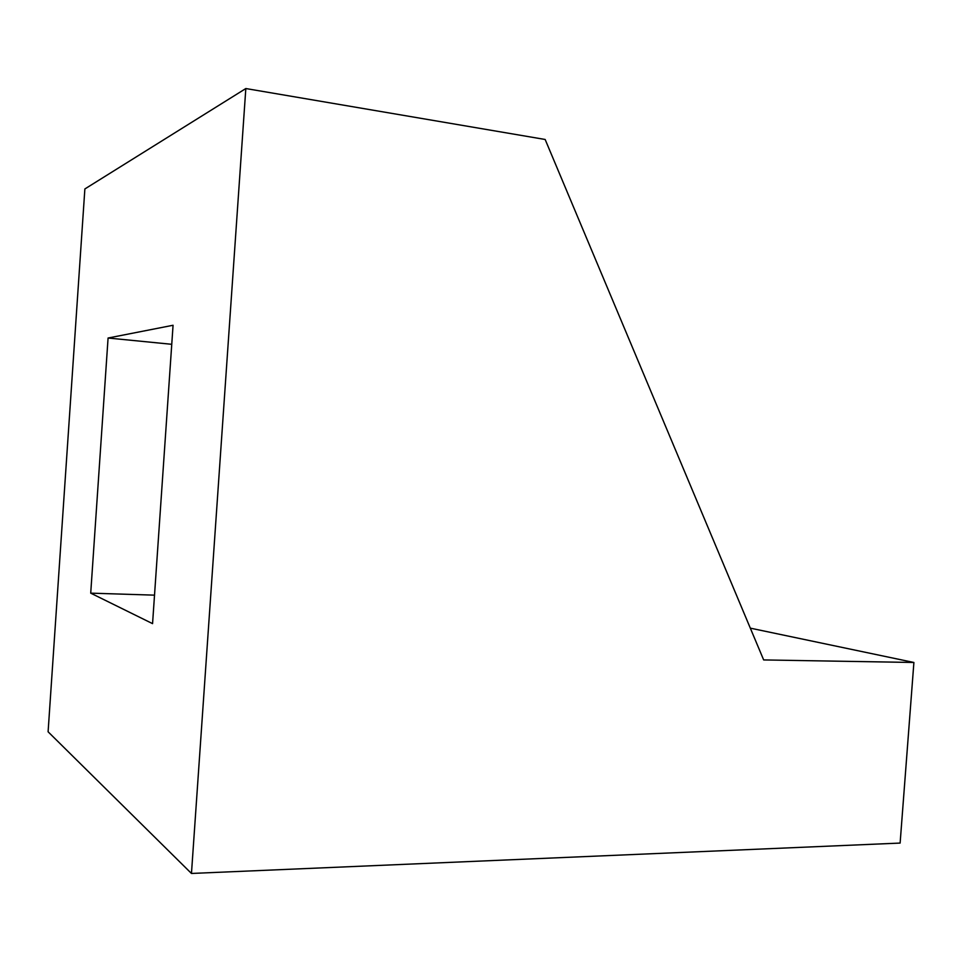 <?xml version="1.0" encoding="UTF-8"?>
<svg xmlns="http://www.w3.org/2000/svg" width="962" height="962" viewBox="0 0 962 962"><rect width="100%" height="100%" fill="white"/><g stroke="black" fill="none" stroke-linecap="round" stroke-linejoin="round"><path stroke-width="1.44" d="M48.1 731.793L84.872 188.949L245.827 88.54L191.462 873.46L48.1 731.793M245.827 88.54L545.153 139.478L763.66 659.932L913.9 662.481L900.119 843.073L191.462 873.46M913.9 662.481L750.324 628.15M90.717 593.145L108.081 338.023L173.064 325.264L152.561 623.641L90.717 593.145L154.521 595.153M108.081 338.023L171.753 344.3"/></g></svg>
